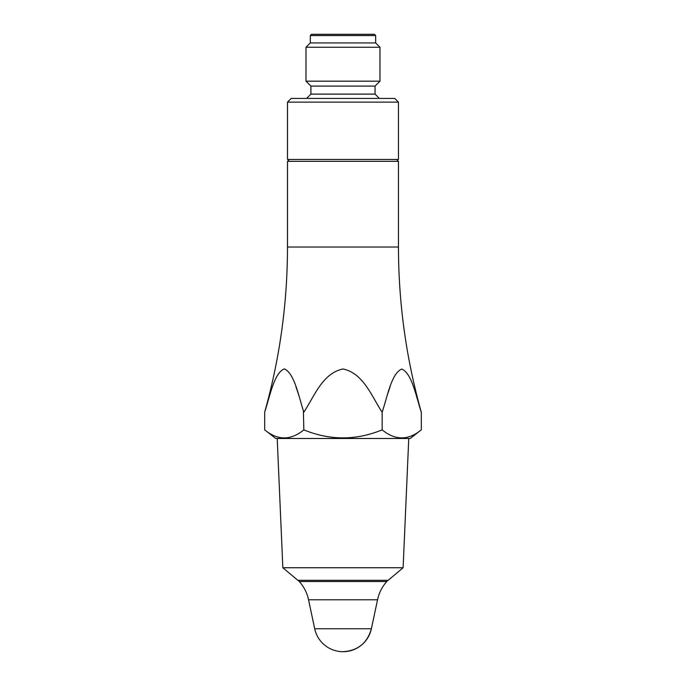 <?xml version="1.0" encoding="UTF-8"?>
<svg xmlns="http://www.w3.org/2000/svg" width="686" height="686" viewBox="0 0 686 686"><rect width="100%" height="100%" fill="white"/><g stroke="black" fill="none" stroke-linecap="round" stroke-linejoin="round"><path stroke-width="1.03" d="M382.162 429.856L382.162 412.243C371.649 396.457 363.657 373.51 343.137 368.974C322.471 373.09 314.368 396.397 303.838 412.166C298.59 396.388 294.594 373.407 284.33 368.888C273.997 373.038 269.95 396.345 264.685 412.132L264.685 429.882C277.727 440.575 290.778 440.566 303.838 429.873C329.94 440.558 356.043 440.558 382.162 429.856C395.205 440.541 408.264 440.541 421.315 429.848L421.315 412.277L416.539 396.131M342.983 438.028L338.704 437.925M264.685 429.882L275.738 438.483L410.219 438.483L421.315 429.848M382.162 412.243C387.427 396.465 391.474 373.193 401.807 369.059C412.063 373.553 416.068 396.508 421.315 412.277C406.129 358.238 398.515 303.161 398.472 247.029L287.485 247.029L287.485 161.321L289.338 159.469M303.838 429.873L303.375 410.528M299.053 395.968L295.889 386.544M390.12 386.647L386.93 396.114M314.702 628.762A28.983 28.983 0 0 0 343.043 651.7C357.869 650.705 367.319 643.056 371.383 628.762L314.702 628.762L308.537 599.778C307.079 592.884 303.992 586.796 299.302 581.531L298.187 580.305M291.181 98.424L394.776 98.424L398.472 102.128L287.485 102.128L291.181 98.424M306.599 98.424L310.912 94.111L375.045 94.111L379.358 98.424M342.983 42.935L310.304 42.935L305.982 47.248L379.975 47.248L375.662 42.935L342.983 42.935M375.045 94.111L375.045 86.093L379.975 81.162L305.982 81.162L305.982 47.248M375.045 86.093L310.912 86.093L305.982 81.162M311.53 34.3L374.427 34.3L375.662 35.535L310.304 35.535L311.53 34.3M398.472 102.128L398.472 159.469L287.485 159.469L287.485 102.128M282.846 567.742L297.81 580.305L388.147 580.305L403.119 567.742L282.846 567.742L277.204 438.483M396.628 159.469L398.472 161.321L287.485 161.321M299.302 581.531L386.784 581.531L387.899 580.305M308.537 599.778L377.549 599.778C379.006 592.884 382.093 586.796 386.784 581.531M264.685 412.132C279.845 358.143 287.451 303.109 287.485 247.029M343.043 651.7A28.983 28.983 0 0 0 371.383 628.762L377.549 599.778M375.662 42.935L375.662 35.535M310.304 42.935L310.304 35.535M379.975 81.162L379.975 47.248M310.912 94.111L310.912 86.093M398.472 247.029L398.472 161.321M403.119 567.742L408.762 438.483"/></g></svg>
